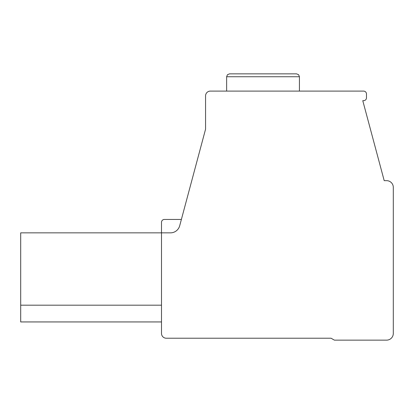 <?xml version="1.0" encoding="UTF-8"?>
<svg xmlns="http://www.w3.org/2000/svg" width="414" height="414" viewBox="0 0 414 414"><rect width="100%" height="100%" fill="white"/><g stroke="black" fill="none" stroke-linecap="round" stroke-linejoin="round"><path stroke-width="0.62" d="M393.3 333.436L393.3 187.366A6.707 6.707 0 0 0 386.593 180.659L384.202 180.659L362.773 100.68L363.606 100.68A2.872 2.872 0 0 0 366.478 97.807L366.478 93.973A2.872 2.872 0 0 0 363.606 91.101L210.353 91.101A4.787 4.787 0 0 0 205.561 95.893L205.561 129.204L179.692 225.765A9.579 9.579 0 0 1 170.439 232.859L161.501 232.859L161.501 333.436A4.787 4.787 0 0 0 166.293 338.222L331.076 338.222L334.393 340.142L386.593 340.142A6.707 6.707 0 0 0 393.3 333.436M181.384 219.451L164.374 219.451A2.872 2.872 0 0 0 161.501 222.323L161.501 232.859L161.501 222.323M161.501 232.859L20.7 232.859L20.7 321.942L161.501 321.942M161.501 305.18L20.7 305.18M229.511 73.858L296.559 73.858L298.608 74.717L299.431 76.735L298.608 74.717L296.559 73.858L298.608 74.717L299.431 76.735L298.608 74.717L296.559 73.858L298.608 74.717L299.431 76.735L298.608 74.717L296.559 73.858L298.608 74.717L299.431 76.735L298.608 74.717L296.559 73.858L298.608 74.717L299.431 76.735L226.634 76.735L227.462 74.717L229.511 73.858L227.462 74.717L226.634 76.735L227.462 74.717L229.511 73.858L227.462 74.717L226.634 76.735L227.462 74.717L229.511 73.858L227.462 74.717L226.634 76.735L227.462 74.717L229.511 73.858L227.462 74.717L226.634 76.735L227.462 74.717L229.511 73.858L227.462 74.717L226.634 76.735L227.462 74.717L229.511 73.858M290.333 73.858L263.035 73.858M226.634 91.101L226.634 76.735M299.431 91.101L299.431 76.735L299.431 91.101"/></g></svg>
